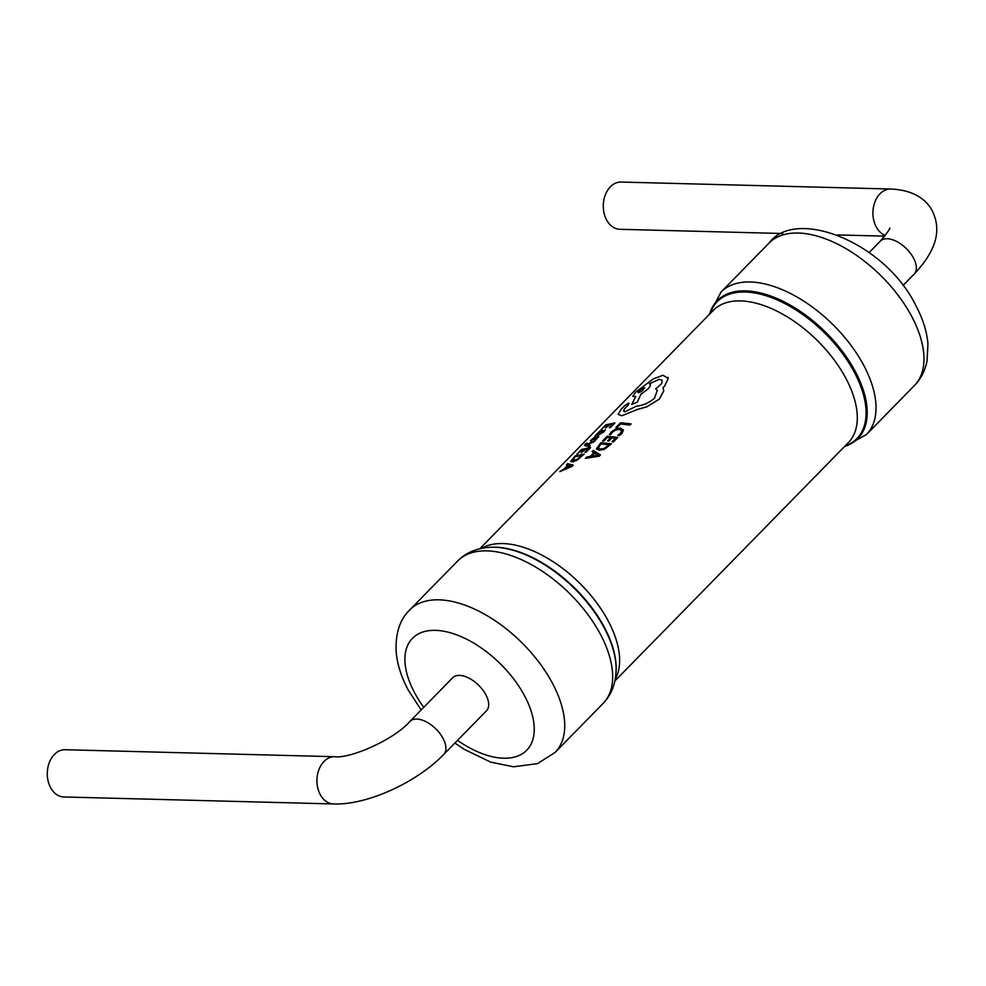 <?xml version="1.0" encoding="UTF-8"?>
<svg xmlns="http://www.w3.org/2000/svg" width="986" height="986" viewBox="0 0 986 986"><rect width="100%" height="100%" fill="white"/><g stroke="black" fill="none" stroke-linecap="round" stroke-linejoin="round"><path stroke-width="1.48" d="M782.724 233.509L619.837 229.294A23.627 17.169 -88.5 0 1 606.55 219.866A23.627 17.169 -88.5 0 1 605.293 194.92A23.627 17.169 -88.5 0 1 621.057 182.053L890.715 189.029A23.627 17.169 -88.5 0 0 874.939 201.896A23.627 17.169 -88.5 0 0 876.197 226.842A23.627 17.169 -88.5 0 0 885.317 235.444M443.688 754.487L486.455 710.82A23.627 12.793 -135.6 0 0 485.815 694.711A23.627 12.793 -135.6 0 0 468.929 678.121A23.627 12.793 -135.6 0 0 452.697 677.752L409.93 721.419A23.627 12.793 44.4 0 1 426.162 721.789A23.627 12.793 44.4 0 1 443.034 738.378A23.627 12.793 44.4 0 1 443.688 754.487C416.634 782.539 366.952 805.303 333.502 803.947L63.843 796.971A23.627 17.169 91.5 0 1 50.557 787.543A23.627 17.169 91.5 0 1 49.3 762.597A23.627 17.169 91.5 0 1 65.064 749.73L334.722 756.706A23.627 17.169 91.5 0 0 318.946 769.573A23.627 17.169 91.5 0 0 320.204 794.519A23.627 17.169 91.5 0 0 333.502 803.947M589.11 446.683L584.341 445.45L589.135 446.744L590.244 445.524L589.135 446.744M585.832 444.55L586.83 442.985L586.399 444.587L595.113 440.594L586.843 444.822L590.244 445.524M603.839 431.954L605.355 429.797L603.814 431.893L599.094 434.629L595.125 435.713L599.131 434.69L603.814 431.893M600.178 433.594L601.768 431.769L601.805 430.167M610.371 427.579L614.882 422.994L610.371 427.579L609.262 427.628L612.639 424.202L609.705 424.633L612.676 424.251M609.705 424.633L605.54 428.023L609.73 424.695M605.54 428.023L608.682 424.843L605.737 425.595L601.189 429.539L605.774 425.656L608.707 424.904M623.46 430.032L621.821 433.532L619.319 435.602L621.858 433.581L623.46 430.032L620.539 428.121L615.671 428.984L611.283 431.991L609.471 434.518L610.728 434.567L612.306 432.25L615.634 430.019L619.454 429.391L621.747 430.746M619.294 435.541L617.815 435.282L619.319 435.602M630.017 425.114L631.114 423.918L630.017 425.114L620.588 423.943L630.017 425.114M620.588 423.943L617.1 427.48L615.979 427.493L617.137 427.53L620.625 423.992M613.304 441.987L617.828 437.427L613.304 441.987L612.01 441.703L615.4 438.289L611.961 437.784L615.437 438.339M611.961 437.784L608.855 441.013L607.647 440.89L608.855 441.013L611.998 437.846M607.622 440.828L610.753 437.661L607.29 437.414L603.703 441.038L602.557 441.001L603.728 441.099L607.314 437.464L610.79 437.71M596.53 448.679L599.057 450.306L604.184 449.493L611.456 443.873L604.147 449.431L599.02 450.257L596.493 448.618L600.893 442.677L611.419 443.811M599.229 456.124L585.376 458.391L599.266 456.185L600.449 454.903L599.266 456.185M585.376 458.391L586.633 457.122L590.306 456.333L593.954 452.648L592.019 451.674L593.991 452.697M592.118 439.953L594.94 436.823L592.081 439.892L598.157 436.034L598.835 436.502L595.84 439.731L598.859 436.564L598.194 436.095M594.743 439.916L595.877 439.781L594.743 439.916L597.417 437.39L594.681 438.733L597.454 437.439M590.478 440.754L594.718 438.795M586.091 452.192L590.614 447.607L586.091 452.192L584.981 452.241L588.371 448.815L585.438 449.271L588.395 448.876M585.438 449.271L581.309 452.722L585.462 449.333M581.284 452.66L584.415 449.48L581.481 450.245L576.946 454.189L581.518 450.306L584.439 449.542M570.697 461.46L572.632 461.978L577.192 460.105L584.242 454.065L577.155 460.043L572.595 461.916L570.66 461.399L575.282 455.877L584.205 454.016M572.04 466.353L559.789 471.628L572.065 466.415L573.248 465.121L572.065 466.415M559.789 471.628L564.263 468.744L567.911 465.035L566.42 464.887L567.948 465.096M621.993 415.722L637.4 409.486L646.767 406.861L659.375 399.133L663.751 390.912L663.085 387.56L664.675 386.13L668.237 378.451L667.842 377.293L668.2 378.39L664.65 386.081L663.06 387.498L663.726 390.85L659.338 399.084L646.73 406.799L637.375 409.424L621.993 415.722L618.136 414.403M623.633 411.211L624.631 408.672L628.427 404.802L628.415 403.299M621.956 415.673L618.099 414.342L621.02 409.375L624.693 405.64L628.39 403.237L628.39 404.741L623.978 409.473L623.62 411.187L624.951 411.778L636.512 406.133C643.069 405.505 649.071 402.855 654.531 398.184L657.28 390.407L655.69 388.915L661.729 383.529L662.136 380.399L659.215 379.24L649.392 383.776C650.982 384.429 650.477 386.204 647.864 389.1L640.937 394.104L637.276 402.128L631.767 404.383L637.313 402.189L640.962 394.166L647.888 389.15C650.501 386.278 651.019 384.503 649.429 383.837L659.252 379.29L662.013 380.214M631.767 404.383L635.736 396.397L632.765 396.458L635.76 396.458M615.954 427.443L620.576 422.76L631.114 423.918M617.815 435.282L620.527 433.298L621.599 430.389M621.71 430.685L619.43 429.329L615.609 429.958L612.281 432.188L610.728 434.567M610.691 434.506L609.447 434.456M602.557 441.001L607.265 436.231L617.803 437.365M613.28 441.938L612.01 441.703M596.678 449.234L596.493 448.618M609.052 444.785L600.942 443.922L598.169 448.088M598.206 448.186L600.918 443.86L609.028 444.735L604.147 448.47L600.178 449.037L598.132 447.903M594.768 453.092L598.477 455.224L591.822 456.074L594.768 453.092L591.846 456.136M598.514 455.285L594.792 453.153M592.019 451.674L593.276 450.405L600.449 454.903M601.189 429.539L605.909 424.756L614.857 422.945M610.334 427.517L609.262 427.628M595.125 435.713L599.944 431.042L601.768 430.106L601.743 431.708L600.141 433.532L605.355 429.797M601.768 430.106L602.643 430.204M601.238 431.301L599.303 433.717L597.91 433.741L598.601 432.681L601.238 431.301L598.638 432.743L597.91 433.741L598.699 433.877M592.586 438.893L592.081 439.892M598.157 436.034L598.859 436.564M594.681 438.733L590.454 440.693L594.94 436.823M591.095 441.075L590.454 440.693M584.809 445.697L585.142 444.119L586.83 442.985M586.128 443.725L585.795 444.489M595.113 440.594L593.917 441.888M593.88 441.839L587.52 444.6M587.483 444.538L586.843 444.822M576.946 454.189L581.654 449.406L590.577 447.558M586.066 452.13L584.981 452.241M582.036 455.335L575.146 456.777L572.176 460.573L575.121 456.715L581.999 455.273L577.278 459.303L572.176 460.45M568.54 465.145L571.486 465.836L565.607 468.128L568.54 465.145L565.631 468.19M571.51 465.897L568.577 465.207M566.42 464.887L567.665 463.617L573.248 465.121M632.765 396.458L635.428 392.354L653.237 378.907L663.011 375.259L668.237 378.451M649.392 383.776L650.181 384.392M628.39 403.237L629.179 403.397M644.733 387.843L641.763 391.245L638.682 392.699L638.164 391.849L643.106 387.942L644.733 387.843L641.393 388.989L637.979 392.539M889.495 228.247C890.987 227.569 887.955 231.846 880.387 241.077A23.627 12.793 44.4 0 1 896.607 241.447A23.627 12.793 44.4 0 1 913.492 258.024A23.627 12.793 44.4 0 1 914.145 274.145L902.929 285.583M616.139 669.839A97.799 52.948 -135.6 0 0 616.151 669.383L616.127 670.295C615.597 684.099 611.246 695.155 603.075 703.449L555.13 752.404A101.78 55.105 -135.6 0 0 552.32 682.99A101.78 55.105 -135.6 0 0 479.59 611.554A101.78 55.105 -135.6 0 0 409.695 609.964C399.749 619.652 395.25 633.69 396.175 652.054C397.235 664.231 401.253 676.901 408.241 690.04L421.145 709.969M457.516 740.375A79.977 43.298 -135.6 0 0 522.913 753.39A79.977 43.298 -135.6 0 0 524.515 695.709A79.977 43.298 -135.6 0 0 435.455 630.362A79.977 43.298 -135.6 0 0 414.65 692.862A79.977 43.298 -135.6 0 0 423.758 707.307M603.075 703.449A101.78 55.105 -135.6 0 0 600.277 634.035A101.78 55.105 -135.6 0 0 527.547 562.599A101.78 55.105 -135.6 0 0 457.652 561.009L409.695 609.964M616.127 670.295A98.489 53.33 -135.6 0 0 604.147 627.712A98.489 53.33 -135.6 0 0 490.51 547.267C476.719 548.093 465.762 552.665 457.652 561.009M616.151 669.383A97.799 52.948 -135.6 0 0 604.258 627.108A97.799 52.948 -135.6 0 0 491.422 547.23A97.799 52.948 -135.6 0 0 490.966 547.255M615.239 679.181A94.508 51.173 -135.6 0 0 608.128 620.786A94.508 51.173 -135.6 0 0 481.649 548.339M844.99 446.054A97.799 52.948 -135.6 0 0 854.172 371.932A97.799 52.948 -135.6 0 0 774.072 298.61A97.799 52.948 -135.6 0 0 709.957 313.782M614.882 680.993L848.391 442.591A94.508 51.173 -135.6 0 0 845.778 378.131A94.508 51.173 -135.6 0 0 778.25 311.798A94.508 51.173 -135.6 0 0 713.346 310.319L479.837 548.734M844.595 446.448A98.489 53.33 -135.6 0 0 855.232 371.352A98.489 53.33 -135.6 0 0 773.566 297.106A98.489 53.33 -135.6 0 0 709.563 314.189M914.379 385.588A101.78 55.105 -135.6 0 0 911.582 316.186A101.78 55.105 -135.6 0 0 838.852 244.75A101.78 55.105 -135.6 0 0 768.957 243.16C795.16 207.023 884.602 241.78 915.834 305.524C922.908 318.835 926.951 331.666 927.937 343.978L927.062 360.888C925.053 370.773 920.838 379.006 914.379 385.588L866.435 434.555A101.78 55.105 -135.6 0 0 863.625 365.14A101.78 55.105 -135.6 0 0 790.895 293.705A101.78 55.105 -135.6 0 0 721 292.115L709.193 314.559M890.715 189.029C914.848 189.965 927.21 200.787 932.3 210.942C940.287 227.224 939.448 247.264 914.145 274.145M880.387 241.077L869.171 252.527M491.422 547.23L490.51 547.267M768.957 243.16L721 292.115M866.435 434.555L844.238 446.818M454.903 743.037L463.925 749.175L490.683 762.129L513.558 766.8L537.518 763.632L555.13 752.404M409.93 721.419C393.537 740.276 349.241 758.937 334.722 756.706M837.508 234.927L884.775 236.147"/></g></svg>
